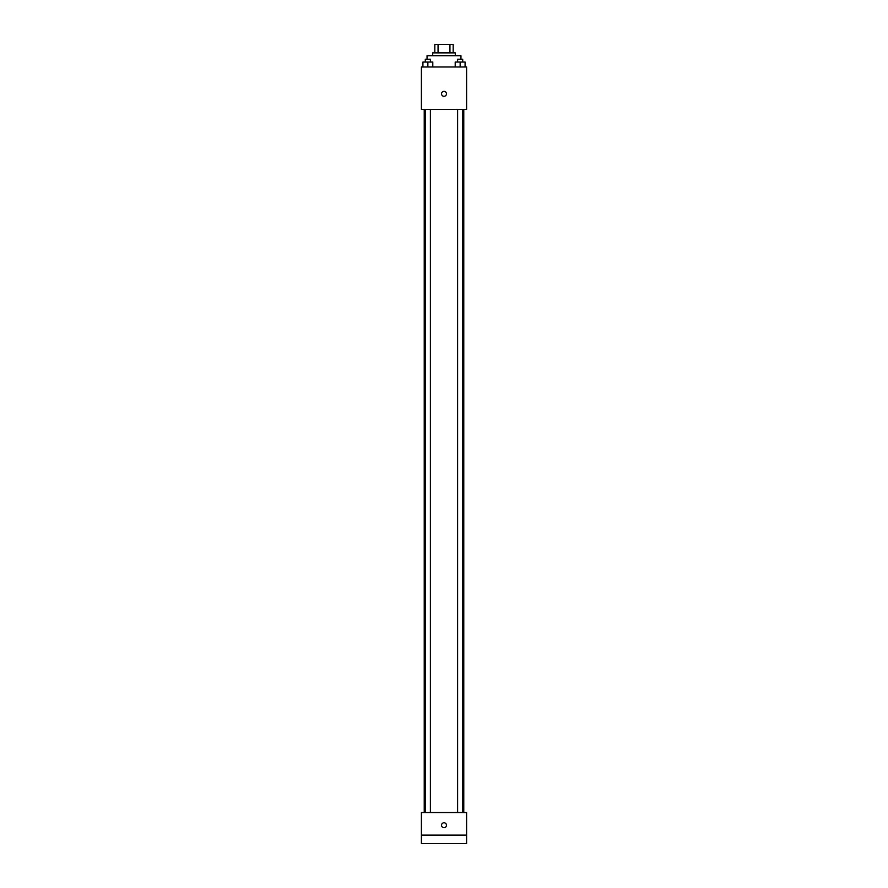 <?xml version="1.0" encoding="UTF-8"?>
<svg xmlns="http://www.w3.org/2000/svg" width="888" height="888" viewBox="0 0 888 888"><rect width="100%" height="100%" fill="white"/><g stroke="black" fill="none" stroke-linecap="round" stroke-linejoin="round"><path stroke-width="1.33" d="M438.062 52.869L438.062 44.4L434.82 44.4L434.82 52.869L434.82 44.4M438.062 44.4L453.18 44.4L453.18 52.869M449.939 52.869L449.939 44.4M432.7 55.7L432.7 52.869L455.3 52.869L455.3 55.7M460.95 59.23L460.95 55.7L427.05 55.7L427.05 59.23M421.411 66.989L466.589 66.989L466.589 109.357L421.411 109.357L421.411 66.989M444 96.293A2.475 2.475 0 0 1 441.858 92.585A2.475 2.475 0 0 1 446.142 92.585A2.475 2.475 0 0 1 444 96.293M421.411 812.531L466.589 812.531L466.589 843.6L421.411 843.6L421.411 812.531M444 827.716A2.475 2.475 0 0 1 441.858 824.009A2.475 2.475 0 0 1 446.142 824.009A2.475 2.475 0 0 1 444 827.716M421.411 835.131L466.589 835.131M455.211 66.989L455.211 62.049L465.09 62.049L465.09 66.989L465.09 62.049M460.151 66.989L460.151 62.049M462.692 62.049L462.692 59.23L457.609 59.23L457.609 62.049M422.91 66.989L422.91 62.049L432.789 62.049L432.789 66.989L432.789 62.049M427.85 66.989L427.85 62.049M430.391 62.049L430.391 59.23L425.308 59.23L425.308 62.049M463.769 812.531L463.769 109.357M424.231 812.531L424.231 109.357M457.609 109.357L457.609 812.531M462.692 109.357L462.692 812.531M430.391 812.531L430.391 109.357M425.308 812.531L425.308 109.357"/></g></svg>
